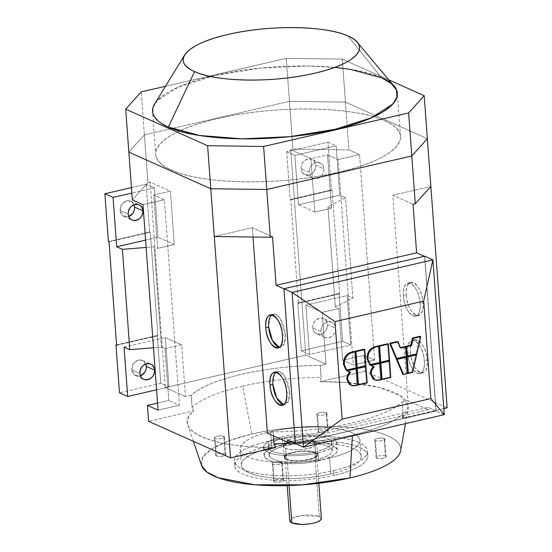 <?xml version="1.0" encoding="UTF-8"?>
<svg xmlns="http://www.w3.org/2000/svg" width="552" height="552" viewBox="0 0 552 552"><rect width="100%" height="100%" fill="white"/><g stroke="black" fill="none" stroke-linecap="round" stroke-linejoin="round"><path stroke-width="0.41" stroke-dasharray="2.76 2.07" d="M374.194 379.61L377.892 379.893L374.608 379.776M350.575 385.075L354.267 385.358L350.982 385.241M334.678 67.399L307.733 65.992L260.102 68.158L214.728 75.548L178.524 87.023L157.003 100.837L152.869 107.971L153.428 114.899L158.659 121.343L168.36 127.057C134.716 113.036 156.947 88.341 214.728 75.548C270.853 62.01 350.817 63.08 381.529 77.777A122.716 35.425 -4.2 0 0 254.796 68.738A122.716 35.425 -4.2 0 0 154.588 104.031M388.718 79.833L342.268 59.099L286.281 58.353L165.476 86.278L286.281 58.353L342.268 59.099L388.718 79.833L342.268 59.099L345.421 102.099L427.351 138.662L345.421 102.099L348.933 149.882L359.573 154.629L338.203 159.569L327.564 154.822L310.907 158.672L290.697 149.654L292.946 149.137L348.933 149.882L345.421 102.099L427.351 138.662M348.153 36.087L381.529 77.777L348.153 36.087M394.245 86.429A122.716 35.425 -4.2 0 0 381.529 77.777M301.192 168.615A8.342 7.031 -66 0 1 304.435 160.763A8.342 7.031 -66 0 1 311.832 159.321A8.342 7.031 -66 0 1 315.675 165.262L323.858 168.919A8.342 7.031 114 0 0 320.015 162.978A8.342 7.031 114 0 0 312.618 164.413A8.342 7.031 114 0 0 309.375 172.265L301.192 168.615L309.375 172.265A8.342 7.031 114 0 0 313.219 178.206A8.342 7.031 114 0 0 320.615 176.764A8.342 7.031 114 0 0 323.858 168.919L315.675 165.262A8.342 7.031 -66 0 1 312.432 173.114A8.342 7.031 -66 0 1 305.035 174.556A8.342 7.031 -66 0 1 301.192 168.615C301.495 178.986 316.876 175.439 315.675 165.262C315.371 154.891 299.991 158.438 301.192 168.615M312.887 327.881A8.342 7.031 -66 0 1 316.13 320.029A8.342 7.031 -66 0 1 323.527 318.587A8.342 7.031 -66 0 1 327.37 324.535L335.554 328.185A8.342 7.031 114 0 0 331.711 322.244A8.342 7.031 114 0 0 324.314 323.679A8.342 7.031 114 0 0 321.071 331.531L312.887 327.881L321.071 331.531A8.342 7.031 114 0 0 324.914 337.472A8.342 7.031 114 0 0 332.311 336.037A8.342 7.031 114 0 0 335.554 328.185L327.37 324.535A8.342 7.031 -66 0 1 324.127 332.38A8.342 7.031 -66 0 1 316.731 333.822A8.342 7.031 -66 0 1 312.887 327.881C313.191 338.259 328.571 334.705 327.37 324.535C327.067 314.157 311.687 317.71 312.887 327.881M321.388 518.535A15.849 4.575 -4.2 0 0 319.346 516.513A15.849 4.575 -4.2 0 0 301.406 515.554A15.849 4.575 -4.2 0 0 289.779 520.86L292.953 517.79L301.454 515.547L319.346 516.513L320.815 519.901M320.519 520.198L313.363 523.165M312.473 523.358L301.351 524.4M319.346 516.513L314.668 452.806A15.849 4.575 175.8 0 1 316.71 454.827A15.849 4.575 175.8 0 1 305.09 460.133A15.849 4.575 175.8 0 1 287.143 459.174L289.082 485.546L287.143 459.174A15.849 4.575 175.8 0 1 285.101 457.153A15.849 4.575 175.8 0 1 296.728 451.846A15.849 4.575 175.8 0 1 314.668 452.806L319.346 516.513M314.668 452.806C305.491 448.134 276.262 454.889 287.143 459.174C296.327 463.846 325.549 457.091 314.668 452.806M286.419 459.34C274.965 454.834 305.732 447.72 315.392 452.64C326.846 457.146 296.086 464.26 286.419 459.34L285.605 448.189A16.677 4.816 175.8 0 1 283.452 446.064A16.677 4.816 175.8 0 1 295.686 440.482A16.677 4.816 175.8 0 1 314.578 441.49L315.392 452.64A16.677 4.816 -4.2 0 0 296.507 451.633A16.677 4.816 -4.2 0 0 284.273 457.215A16.677 4.816 -4.2 0 0 286.419 459.34A16.677 4.816 -4.2 0 0 305.311 460.347A16.677 4.816 -4.2 0 0 317.545 454.765A16.677 4.816 -4.2 0 0 315.392 452.64L314.578 441.49A16.677 4.816 175.8 0 1 316.724 443.622A16.677 4.816 175.8 0 1 304.49 449.197A16.677 4.816 175.8 0 1 285.605 448.189L286.419 459.34M285.605 448.189C295.265 453.109 326.032 445.995 314.578 441.49C304.911 436.577 274.151 443.684 285.605 448.189M284.535 437.902C299.053 434.403 319.67 434.686 327.612 438.474C335.43 443.07 331.441 447.506 315.64 451.777C301.123 455.276 280.506 455 272.564 451.205C264.746 446.616 268.741 442.18 284.535 437.902A31.692 9.149 -4.2 0 0 268.479 447.161A31.692 9.149 -4.2 0 0 315.64 451.777L316.22 459.747A31.692 9.149 175.8 0 1 269.065 455.124A31.692 9.149 175.8 0 1 285.122 445.864L284.535 437.902L285.122 445.864A31.692 9.149 175.8 0 1 332.276 450.48A31.692 9.149 175.8 0 1 316.22 459.747L315.64 451.777A31.692 9.149 -4.2 0 0 331.697 442.518A31.692 9.149 -4.2 0 0 284.535 437.902M316.22 459.747C332.021 455.469 336.016 451.032 328.198 446.444C320.25 442.649 299.639 442.366 285.122 445.864C269.321 450.142 265.333 454.579 273.15 459.167C281.092 462.962 301.709 463.245 316.22 459.747M282.665 444.767C299.46 440.724 323.368 441.041 332.545 445.436C341.598 450.749 336.975 455.883 318.676 460.837C301.889 464.887 277.98 464.57 268.803 460.175C259.75 454.855 264.373 449.721 282.665 444.767A36.694 10.591 -4.2 0 0 264.077 455.49A36.694 10.591 -4.2 0 0 318.676 460.837L318.097 452.875A36.694 10.591 175.8 0 1 263.49 447.527A36.694 10.591 175.8 0 1 282.086 436.804L282.665 444.767L282.086 436.804A36.694 10.591 175.8 0 1 336.685 442.152A36.694 10.591 175.8 0 1 318.097 452.875L318.676 460.837A36.694 10.591 -4.2 0 0 337.272 450.115A36.694 10.591 -4.2 0 0 282.665 444.767M318.097 452.875C336.389 447.92 341.012 442.787 331.959 437.474C322.782 433.078 298.873 432.754 282.086 436.804C263.787 441.759 259.164 446.892 268.217 452.212C277.394 456.607 301.302 456.925 318.097 452.875M270.625 431.692C298.08 425.068 337.231 425.592 352.238 432.782C368.715 439.64 357.834 451.729 329.551 457.987C302.096 464.618 262.952 464.094 247.938 456.897C231.46 450.039 242.342 437.95 270.625 431.692A60.051 17.333 -4.2 0 0 240.203 449.238A60.051 17.333 -4.2 0 0 329.551 457.987L330.724 473.913A60.051 17.333 175.8 0 1 241.369 465.163A60.051 17.333 175.8 0 1 271.798 447.617L270.625 431.692L271.798 447.617A60.051 17.333 175.8 0 1 361.146 456.373A60.051 17.333 175.8 0 1 330.724 473.913L329.551 457.987A60.051 17.333 -4.2 0 0 359.973 440.441A60.051 17.333 -4.2 0 0 270.625 431.692M330.724 473.913C359 467.654 369.881 455.566 353.411 448.714C338.397 441.517 299.253 440.993 271.798 447.617C243.515 453.875 232.633 465.971 249.104 472.822C264.118 480.019 303.262 480.544 330.724 473.913M268.52 446.161C299.025 438.799 342.523 439.378 359.207 447.368C377.506 454.993 365.417 468.42 333.994 475.375C303.49 482.738 259.992 482.158 243.308 474.161C225.009 466.543 237.098 453.116 268.52 446.161A66.716 19.258 -4.2 0 0 234.717 465.653A66.716 19.258 -4.2 0 0 333.994 475.375L333.643 470.601A66.716 19.258 175.8 0 1 234.365 460.879A66.716 19.258 175.8 0 1 268.168 441.379L268.52 446.161L268.168 441.379A66.716 19.258 175.8 0 1 367.446 451.101A66.716 19.258 175.8 0 1 333.643 470.601L333.994 475.375A66.716 19.258 -4.2 0 0 367.798 455.883A66.716 19.258 -4.2 0 0 268.52 446.161M326.253 412.71C329.716 414.062 320.443 416.208 317.559 414.724C314.095 413.372 323.368 411.226 326.253 412.71L327.536 430.229A5.002 1.442 175.8 0 1 328.178 430.87A5.002 1.442 175.8 0 1 324.514 432.547A5.002 1.442 175.8 0 1 318.842 432.244L317.559 414.724A5.002 1.442 -4.2 0 0 323.224 415.021A5.002 1.442 -4.2 0 0 326.894 413.351A5.002 1.442 -4.2 0 0 326.253 412.71A5.002 1.442 -4.2 0 0 320.581 412.406A5.002 1.442 -4.2 0 0 316.917 414.083A5.002 1.442 -4.2 0 0 317.559 414.724L318.842 432.244A5.002 1.442 175.8 0 1 318.2 431.602A5.002 1.442 175.8 0 1 321.871 429.925A5.002 1.442 175.8 0 1 327.536 430.229L326.253 412.71M281.686 462.217C285.149 463.57 275.876 465.716 272.992 464.225C269.528 462.88 278.801 460.734 281.686 462.217L282.969 479.736A5.002 1.442 175.8 0 1 283.611 480.378A5.002 1.442 175.8 0 1 279.947 482.048A5.002 1.442 175.8 0 1 274.275 481.751L272.992 464.225A5.002 1.442 -4.2 0 0 278.656 464.529A5.002 1.442 -4.2 0 0 282.327 462.859A5.002 1.442 -4.2 0 0 281.686 462.217A5.002 1.442 -4.2 0 0 276.014 461.914A5.002 1.442 -4.2 0 0 272.35 463.59A5.002 1.442 -4.2 0 0 272.992 464.225L274.275 481.751A5.002 1.442 175.8 0 1 273.633 481.109A5.002 1.442 175.8 0 1 277.304 479.433A5.002 1.442 175.8 0 1 282.969 479.736L281.686 462.217M384.123 438.536C387.587 439.889 378.313 442.028 375.429 440.544C371.965 439.199 381.239 437.053 384.123 438.536L385.406 456.055A5.002 1.442 175.8 0 1 386.055 456.697A5.002 1.442 175.8 0 1 382.384 458.367A5.002 1.442 175.8 0 1 376.712 458.063L375.429 440.544A5.002 1.442 -4.2 0 0 381.094 440.848A5.002 1.442 -4.2 0 0 384.765 439.178A5.002 1.442 -4.2 0 0 384.123 438.536A5.002 1.442 -4.2 0 0 378.451 438.233A5.002 1.442 -4.2 0 0 374.787 439.909A5.002 1.442 -4.2 0 0 375.429 440.544L376.712 458.063A5.002 1.442 175.8 0 1 376.071 457.429A5.002 1.442 175.8 0 1 379.741 455.752A5.002 1.442 175.8 0 1 385.406 456.055L384.123 438.536M223.815 436.39C227.279 437.743 218.005 439.889 215.121 438.405C211.657 437.053 220.931 434.907 223.815 436.39L225.099 453.916A5.002 1.442 175.8 0 1 225.74 454.551A5.002 1.442 175.8 0 1 222.077 456.228A5.002 1.442 175.8 0 1 216.405 455.924L215.121 438.405A5.002 1.442 -4.2 0 0 220.786 438.709A5.002 1.442 -4.2 0 0 224.457 437.032A5.002 1.442 -4.2 0 0 223.815 436.39A5.002 1.442 -4.2 0 0 218.143 436.094A5.002 1.442 -4.2 0 0 214.473 437.764A5.002 1.442 -4.2 0 0 215.121 438.405L216.405 455.924A5.002 1.442 175.8 0 1 215.763 455.283A5.002 1.442 175.8 0 1 219.434 453.613A5.002 1.442 175.8 0 1 225.099 453.916L223.815 436.39M333.643 470.601C365.065 463.645 377.161 450.211 358.855 442.594C342.171 434.603 298.68 434.017 268.168 441.379C236.746 448.334 224.657 461.769 242.963 469.386C259.64 477.376 303.138 477.963 333.643 470.601M327.536 430.229C324.659 428.745 315.378 430.891 318.842 432.244C321.726 433.727 331 431.581 327.536 430.229M282.969 479.736C280.092 478.253 270.811 480.399 274.275 481.751C277.159 483.228 286.433 481.089 282.969 479.736M385.406 456.055C382.529 454.572 373.249 456.718 376.712 458.063C379.597 459.547 388.87 457.408 385.406 456.055M225.099 453.916C222.221 452.433 212.941 454.572 216.405 455.924C219.289 457.408 228.562 455.262 225.099 453.916M201.521 465.412L202.929 457.028L212.396 448.548L229.156 440.682L251.802 434.079C297.576 423.039 362.781 423.908 387.828 435.894C415.263 447.327 397.136 467.468 350.009 477.901M400.6 450.811A100.078 28.89 -4.2 0 0 353.494 427.834A100.078 28.89 -4.2 0 0 251.802 434.079L242.742 386.131A111.752 32.264 -4.2 0 0 192.089 407.231L191.213 395.287L185.472 396.619L181.67 344.855L165.007 348.705L161.501 347.139L154.132 246.799L146.135 247.441L154.132 246.799L157.637 248.365L174.301 244.515L170.382 191.158L153.725 195.015L164.365 199.762L179.448 405.216L168.808 400.469L179.448 405.216L164.365 199.762L153.725 195.015L157.637 248.365L154.132 246.799L161.501 347.139L165.007 348.705L168.808 400.469L157.561 403.07L168.808 400.469L165.007 348.705L181.67 344.855L185.472 396.619L191.213 395.287A111.752 32.264 175.8 0 1 320.25 365.458L325.99 364.127L322.189 312.37L338.852 308.513L342.654 360.277L338.852 308.513L335.347 306.953L327.978 206.614L331.483 208.18L327.564 154.822L338.203 159.569L353.294 365.024L342.654 360.277L364.023 355.336L365.189 371.261L447.12 407.824L365.189 371.261L364.023 355.336L374.663 360.083L373.711 347.111L359.573 154.629L348.933 149.882L292.946 149.137L290.697 149.654L305.78 355.108L325.99 364.127L320.25 365.458L321.126 377.402L320.077 381.694L365.189 371.261L320.077 381.694A110.731 31.968 175.8 0 1 347.836 382.639L320.077 381.694L321.126 377.402A111.752 32.264 -4.2 0 0 269.962 381.121A111.752 32.264 175.8 0 1 321.126 377.402L320.25 365.458C266.871 365.348 207.835 378.996 191.213 395.287L192.089 407.231L193.724 410.902C170.271 429.973 211.906 448.555 275.655 447.465A110.731 31.968 175.8 0 1 187.908 425.026A110.731 31.968 175.8 0 1 193.724 410.902L148.612 421.335L193.724 410.902L192.089 407.231A111.752 32.264 175.8 0 1 242.742 386.131L251.802 434.079A100.078 28.89 -4.2 0 0 201.528 465.433M443.836 408.583L402.008 418.257L408.301 406.5L400.421 395.777L379.362 387.463L347.843 382.639A110.731 31.968 175.8 0 1 408.169 408.853A110.731 31.968 175.8 0 1 402.008 418.257L443.836 408.583M285.377 334.484L280.161 318.545L275.834 314.509L271.825 314.833A17.015 7.707 77 0 1 273.199 314.185A17.015 7.707 77 0 1 285.377 334.484A17.015 7.707 77 0 1 280.864 347.339A17.015 7.707 77 0 1 279.34 347.36L284.107 344.248L285.377 334.484L282.479 335.154L285.377 334.484M270.287 316.641L268.61 325.673M289.593 391.823L284.377 375.877L280.043 371.848L276.034 372.165A17.015 7.707 77 0 1 277.408 371.517A17.015 7.707 77 0 1 289.593 391.823A17.015 7.707 77 0 1 285.073 404.671A17.015 7.707 77 0 1 283.555 404.699L288.317 401.587L289.593 391.823L286.695 392.493L289.593 391.823M274.496 373.973L272.826 383.012M134.35 205.648L131.224 201.425L126.077 201.031L121.592 204.682L120.101 210.478L122.992 215.88L128.816 216.501A8.342 7.031 -66 0 1 123.952 216.418A8.342 7.031 -66 0 1 120.101 210.478L128.285 214.128L120.101 210.478A8.342 7.031 -66 0 1 123.351 202.625A8.342 7.031 -66 0 1 130.748 201.183A8.342 7.031 -66 0 1 134.06 204.757M146.045 364.92L142.92 360.691L137.772 360.304L133.287 363.954L131.797 369.743L134.688 375.146L140.518 375.767A8.342 7.031 -66 0 1 135.647 375.684A8.342 7.031 -66 0 1 131.797 369.743L139.987 373.393L131.797 369.743A8.342 7.031 -66 0 1 135.047 361.891A8.342 7.031 -66 0 1 142.444 360.456A8.342 7.031 -66 0 1 145.756 364.023M144.576 372.517L146.308 367.142M160.784 383.288L119.501 392.838L160.784 383.288L157.279 335.512L160.784 383.288L168.974 386.945L165.082 385.206L165.262 387.594L305.78 355.108L165.262 387.594L185.472 396.619L165.262 387.594L165.082 385.206L160.784 383.288M116.575 344.917L157.279 335.512L157.893 335.782L150.289 232.261L149.675 231.985L108.385 241.528L149.675 231.985L146.17 184.202L149.675 231.985L150.289 232.261L157.893 335.782L157.279 335.512L116.575 344.917M132.88 213.251L134.612 207.876M131.445 187.611L146.17 184.202L154.353 187.859L131.845 193.062L154.353 187.859L157.975 237.229L145.59 240.092L157.975 237.229L154.353 187.859L146.17 184.202L131.445 187.611M174.301 244.515L157.975 237.229L174.301 244.515L157.637 248.365L153.725 195.015L170.382 191.158L150.172 182.139L165.082 385.206L150.172 182.139L170.382 191.158L174.301 244.515M128.844 152.173L144.41 134.881L141.25 91.88L144.41 134.881L128.844 152.173L144.41 134.881L147.922 182.664L132.356 199.948L147.922 182.664L150.172 182.139L147.922 182.664L144.41 134.881L289.434 101.354L292.946 149.137L289.434 101.354L345.421 102.099L342.268 59.099L286.281 58.353L165.476 86.278M164.365 199.762L142.996 204.702L164.365 199.762M214.286 236.511L252.312 227.721L272.522 236.739L252.312 227.721L214.286 236.511M273.143 431.85L267.403 433.175L273.143 431.85C326.522 431.961 385.558 418.312 402.18 402.022L407.921 400.69L392.838 195.235L413.048 204.254L392.838 195.235L430.864 186.445L392.838 195.235L407.921 400.69L428.131 409.708L407.921 400.69L402.18 402.022L403.057 413.966L402.008 418.257L403.057 413.966L402.18 402.022A111.752 32.264 175.8 0 1 273.143 431.85L273.433 435.873L273.143 431.85M252.995 237.029L252.312 227.721L252.995 237.029M403.408 295.886C401.359 274.703 419.085 282.61 420.106 303.338C422.163 324.528 404.437 316.62 403.408 295.886L406.306 295.216A17.015 7.707 77 0 1 410.826 282.369A17.015 7.707 77 0 1 423.004 302.668L420.106 303.338A17.015 7.707 -103 0 0 407.928 283.038A17.015 7.707 -103 0 0 403.408 295.886A17.015 7.707 -103 0 0 415.594 316.192A17.015 7.707 -103 0 0 420.106 303.338L423.004 302.668A17.015 7.707 77 0 1 418.492 315.516A17.015 7.707 77 0 1 406.306 295.216L403.408 295.886M407.624 353.225C405.568 332.035 423.294 339.942 424.315 360.677C426.372 381.86 408.646 373.952 407.624 353.225L410.522 352.555A17.015 7.707 77 0 1 415.035 339.701A17.015 7.707 77 0 1 427.213 360.007L424.315 360.677A17.015 7.707 -103 0 0 412.137 340.37A17.015 7.707 -103 0 0 407.624 353.225A17.015 7.707 -103 0 0 419.803 373.525A17.015 7.707 -103 0 0 424.315 360.677L427.213 360.007A17.015 7.707 77 0 1 422.701 372.855A17.015 7.707 77 0 1 410.522 352.555L407.624 353.225M365.189 366.204L366.39 382.557L357.606 384.585L356.433 368.674L357.772 384.661L366.39 382.557L365.189 366.204M363.94 349.216L365.141 365.562L356.357 367.597L355.191 351.679L356.523 367.666L365.141 365.562L363.94 349.216M354.536 351.389L355.736 367.736L345.98 369.992L355.736 367.736L356.557 368.101L355.736 367.736L354.536 351.389M379.41 362.919L380.611 379.265L377.892 379.893L380.611 379.265L379.41 362.919M373.669 379.341L372.897 378.81M388.815 360.746L390.016 377.092L381.225 379.127L380.059 363.209L381.397 379.203L390.016 377.092L388.815 360.746M387.566 343.751L388.767 360.104L379.983 362.133L378.81 346.214L380.149 362.209L388.767 360.104L387.566 343.751M378.161 345.925L379.362 362.278L369.598 364.534L379.362 362.278L380.183 362.643L379.362 362.278L378.161 345.925M405.768 356.827L406.969 373.173L402.718 374.159L406.969 373.173L407.783 373.538L406.969 373.173L405.768 356.827M415.801 354.508L411.799 372.055L407.548 373.042L406.382 357.103L407.548 373.042L411.799 372.055L412.613 372.421L411.799 372.055L415.801 354.508M419.975 336.265L415.966 353.811L406.306 356.047L405.623 346.801L406.306 356.047L415.966 353.811L419.975 336.265M397.226 341.522L399.848 347.719L400.455 347.574L399.848 347.719L400.669 348.084L399.848 347.719L397.226 341.522M405.009 346.525L405.72 356.185L396.053 358.414L405.72 356.185L406.534 356.551L405.72 356.185L405.009 346.525M355.785 368.384L356.985 384.73L354.267 385.358L356.985 384.73L355.785 368.384M350.044 384.806L349.278 384.275M435.935 410.881L424.591 256.39L284.073 288.882L295.417 443.366L435.935 410.881L427.959 407.321L428.131 409.708L291.021 441.407L428.131 409.708L427.959 407.321L287.433 439.806L427.959 407.321L435.935 410.881L295.417 443.366L283.921 288.813L424.591 256.39L435.935 410.881M424.729 256.197L436.094 411.005L295.285 443.56L436.094 411.005L424.729 256.197M406.306 295.216C407.335 315.944 425.061 323.858 423.004 302.668C421.983 281.941 404.257 274.027 406.306 295.216M410.522 352.555C411.544 373.283 429.27 381.197 427.213 360.007C426.192 339.28 408.466 331.366 410.522 352.555M294.844 443.111A111.752 32.264 -4.2 0 0 352.411 435.066A111.752 32.264 -4.2 0 0 403.057 413.966A111.752 32.264 175.8 0 1 352.411 435.066A111.752 32.264 175.8 0 1 294.844 443.111M352.362 435.907L352.411 435.066L352.362 435.907M242.742 386.131A111.752 32.264 175.8 0 1 269.962 381.121A111.752 32.264 -4.2 0 0 242.742 386.131M181.67 344.855L165.345 337.569L168.974 386.945L165.345 337.569L181.67 344.855M161.501 347.139L153.497 347.781L161.501 347.139M124.055 347.111L165.345 337.569L124.055 347.111M156.589 389.802L168.974 386.945L156.589 389.802M297.804 303.02L301.309 350.803L305.608 352.721L290.987 153.635L286.688 151.717L290.2 199.5L290.814 199.776L298.411 303.296L297.804 303.02L339.087 293.478L342.599 341.26L301.309 350.803L297.804 303.02L298.411 303.296L339.701 293.754L332.097 190.226L331.483 189.957L290.2 199.5L286.688 151.717L327.978 142.174L331.483 189.957L327.978 142.174L336.161 145.825L339.784 195.201L345.517 197.754L352.887 298.094L335.347 306.953L338.852 308.513L322.189 312.37L325.99 364.127L305.78 355.108L305.608 352.721L309.493 354.453L305.87 305.083L322.189 312.37L305.87 305.083L347.153 295.541L352.887 298.094L347.153 295.541L305.87 305.083L309.493 354.453L350.782 344.91L347.153 295.541L350.782 344.91L342.599 341.26L339.087 293.478L339.701 293.754L339.087 293.478L297.804 303.02M314.826 212.03L298.501 204.744L294.871 155.374L290.987 153.635L290.697 149.654L310.907 158.672L314.826 212.03L331.483 208.18L327.978 206.614L345.517 197.754L339.784 195.201L336.161 145.825L294.871 155.374L298.501 204.744L339.784 195.201L298.501 204.744L314.826 212.03L310.907 158.672L327.564 154.822L331.483 208.18L314.826 212.03M335.554 328.185C336.755 338.355 321.381 341.909 321.071 331.531C319.87 321.361 335.25 317.807 335.554 328.185M323.858 168.919C325.059 179.083 309.686 182.643 309.375 172.265C308.175 162.095 323.555 158.534 323.858 168.919M400.49 136.427L397.33 93.426A122.716 35.425 -4.2 0 0 272.35 67.082A122.716 35.425 -4.2 0 0 152.552 111.4L155.712 154.408A122.716 35.425 175.8 0 1 275.503 110.083A122.716 35.425 175.8 0 1 400.49 136.427A122.716 35.425 175.8 0 1 338.314 172.286A122.716 35.425 175.8 0 1 171.513 170.057A122.716 35.425 175.8 0 1 155.712 154.408M171.513 170.057C202.225 184.754 282.189 185.824 338.314 172.286C396.094 159.493 418.326 134.798 384.682 120.778C353.977 106.081 274.013 105.011 217.888 118.549C160.108 131.341 137.876 156.037 171.513 170.057M144.41 134.881L289.434 101.354L345.421 102.099L289.434 101.354L286.281 58.353L289.434 101.354L144.41 134.881M342.654 360.277L353.294 365.024L374.663 360.083L364.023 355.336L342.654 360.277M374.663 360.083L353.294 365.024L352.369 352.445L338.203 159.569L359.573 154.629L374.663 360.083M179.448 405.216L158.079 410.157L179.448 405.216M116.603 345.331L157.893 335.782L116.603 345.331M108.999 241.804L150.289 232.261L108.999 241.804M367.211 382.922L366.39 382.557L367.211 382.922M365.962 365.928L365.141 365.562L365.962 365.928M381.425 379.631L380.611 379.265L381.425 379.631M390.83 377.458L390.016 377.092L390.83 377.458M389.581 360.47L388.767 360.104L389.581 360.47M416.788 354.177L415.966 353.811L416.788 354.177M357.806 385.096L356.985 384.73L357.806 385.096M444.277 414.662L436.094 411.005L444.277 414.662M309.493 354.453L301.309 350.803L342.599 341.26L350.782 344.91L309.493 354.453M339.701 293.754L298.411 303.296L290.814 199.776L332.097 190.226L339.701 293.754M290.814 199.776L290.2 199.5L331.483 189.957L332.097 190.226L290.814 199.776M286.688 151.717L294.871 155.374L336.161 145.825L327.978 142.174L286.688 151.717M335.347 306.953L352.887 298.094L345.517 197.754L327.978 206.614L335.347 306.953M184.672 55L184.43 55.386M320.015 162.978L311.832 159.321M313.219 178.206L305.035 174.556M331.711 322.244L323.527 318.587M324.914 337.472L316.731 333.822M316.71 454.827L318.801 483.283M285.101 457.153L287.192 485.601M284.273 457.215L283.452 446.064M317.545 454.765L316.724 443.622M269.065 455.124L268.479 447.161M332.276 450.48L331.697 442.518M264.077 455.49L263.49 447.527M337.272 450.115L336.685 442.152M241.369 465.163L240.203 449.238M361.146 456.373L359.973 440.441M234.717 465.653L234.365 460.879M367.798 455.883L367.446 451.101M328.178 430.87L326.894 413.351M318.2 431.602L316.917 414.083M283.611 480.378L282.327 462.859M273.633 481.109L272.35 463.59M386.055 456.697L384.765 439.178M376.071 457.429L374.787 439.909M225.74 454.551L224.457 437.032M215.763 455.283L214.473 437.764M280.864 347.339L277.966 348.008M273.199 314.185L270.301 314.854M285.073 404.671L282.175 405.341M277.408 371.517L274.51 372.193M123.952 216.418L132.135 220.069M130.748 201.183L138.931 204.84M135.647 375.684L143.83 379.341M142.444 360.456L150.627 364.106M410.826 282.369L407.928 283.038M418.492 315.516L415.594 316.192M415.035 339.701L412.137 340.37M422.701 372.855L419.803 373.525M193.4 441.324L187.908 425.026M405.506 423.625L408.169 408.853"/><path stroke-width="0.83" d="M351.824 352.017C346.207 353.777 343.413 357.806 343.427 364.106L344.248 364.472C344.227 358.172 347.029 354.142 352.638 352.383L351.824 352.017L354.536 351.389L351.824 352.017L352.638 352.383C347.029 354.136 344.227 358.172 344.248 364.472L343.427 364.106L345.98 369.992L346.794 370.357L344.248 364.472L346.794 370.357L356.557 368.101L355.357 351.755L352.638 352.383L355.357 351.755L354.536 351.389L355.357 351.755L356.557 368.101L346.794 370.357L345.98 369.992L343.427 364.106C343.406 357.806 346.207 353.777 351.824 352.017M372.897 378.81L370.509 373.966C370.288 371.068 371.289 368.619 373.49 366.618C371.289 368.619 370.295 371.068 370.509 373.966L374.194 379.61L375.015 379.976L371.323 374.332L370.509 373.966L371.323 374.332C371.116 371.434 372.11 368.984 374.311 366.983L370.199 365.051L372.69 366.48M371.944 366.148L370.199 365.051L379.41 362.919L380.224 363.285L381.425 379.631L378.713 380.259L381.425 379.631L380.224 363.285L371.02 365.417L374.311 366.983C372.103 368.977 371.11 371.427 371.323 374.332C372.048 378.817 374.511 380.797 378.713 380.259L375.015 379.976M375.443 346.552C369.833 348.312 367.032 352.342 367.052 358.648L367.867 359.014C367.853 352.707 370.647 348.678 376.264 346.918L375.443 346.552L378.161 345.925L375.443 346.552L376.264 346.918C370.647 348.678 367.853 352.707 367.867 359.014L367.052 358.648L369.598 364.534L370.42 364.9L367.867 359.014L370.42 364.9L380.183 362.643L378.982 346.29L376.264 346.918L378.982 346.29L378.161 345.925L378.982 346.29L380.183 362.643L370.42 364.9L369.598 364.534L367.052 358.648C367.032 352.342 369.833 348.312 375.443 346.552M349.278 384.275L346.884 379.424C346.67 376.526 347.663 374.077 349.871 372.076C347.663 374.077 346.67 376.526 346.884 379.424L350.575 385.075L351.389 385.441L347.705 379.79L346.884 379.424L347.705 379.79C347.491 376.892 348.484 374.442 350.686 372.441L346.58 370.509L349.071 371.938M348.326 371.606L346.58 370.509L355.785 368.384L356.606 368.743L357.806 385.096L355.088 385.724L357.806 385.096L356.606 368.743L347.394 370.875L350.686 372.441C348.484 374.435 347.484 376.885 347.705 379.79C348.429 384.282 350.893 386.255 355.088 385.724L351.389 385.441M381.529 77.777C415.173 91.798 392.934 116.486 335.154 129.285C279.029 142.823 199.065 141.754 168.36 127.057L194.594 71.587C216.695 82.179 274.33 82.952 314.75 73.195C356.385 63.984 372.414 46.182 348.153 36.087C326.053 25.495 268.417 24.73 227.997 34.479C186.369 43.698 170.34 61.493 194.594 71.587A88.403 25.523 175.8 0 1 184.672 55A88.403 25.523 175.8 0 1 256.866 29.58A88.403 25.523 175.8 0 1 348.153 36.087A88.403 25.523 175.8 0 1 357.316 42.325A88.403 25.523 175.8 0 1 303.276 75.541A88.403 25.523 175.8 0 1 194.594 71.587L168.36 127.057A122.716 35.425 -4.2 0 0 319.222 132.549A122.716 35.425 -4.2 0 0 394.245 86.429L357.592 42.649M427.351 138.662L411.792 155.954L427.351 138.662L424.198 95.662L427.351 138.662L411.792 155.954L415.297 203.736L430.864 186.445L447.12 407.824L427.351 138.662L430.864 186.445L415.297 203.736L413.048 204.254L416.615 252.83L413.048 204.254L415.297 203.736L408.632 112.953L424.198 95.662L388.718 79.833L424.198 95.662L408.632 112.953L263.608 146.48L408.632 112.953L424.198 95.662L388.718 79.833M165.476 86.278L141.25 91.88L125.69 109.172L207.621 145.728L263.608 146.48L207.621 145.728L125.69 109.172L141.25 91.88L165.476 86.278L141.25 91.88L125.69 109.172L207.621 145.728L210.774 188.736L128.844 152.173L132.356 199.948L142.996 204.702L132.356 199.948L125.69 109.172L128.844 152.173L210.774 188.736L214.286 236.511L210.774 188.736L128.844 152.173M184.43 55.386L154.588 104.031A122.716 35.425 -4.2 0 0 168.36 127.057L199.513 135.461L242.155 138.842L289.786 136.668L335.154 129.285L371.358 117.811L392.886 103.99L397.012 96.855L396.453 89.935L391.223 83.49L381.529 77.777L350.368 69.366L334.678 67.399M301.351 524.4L291.822 522.875L289.779 520.833A15.849 4.575 -4.2 0 0 291.822 522.875A15.849 4.575 -4.2 0 0 309.769 523.841A15.849 4.575 -4.2 0 0 321.388 518.535L318.801 483.283M313.363 523.165L312.473 523.358M289.082 485.546L291.822 522.875L289.082 485.546M193.4 441.324L201.528 465.433A100.078 28.89 -4.2 0 0 350.009 477.901L302.558 484.835L254.727 484.773L218.088 477.735L206.903 472.07L201.521 465.412M447.12 407.824L443.836 408.583L447.12 407.824M268.61 325.673L268.686 327.032A17.015 7.707 77 0 1 271.825 314.833L270.287 316.641M268.686 327.032L272.44 340.549L279.34 347.36A17.015 7.707 77 0 1 268.686 327.032L265.788 327.702A17.015 7.707 -103 0 0 277.966 348.008A17.015 7.707 -103 0 0 282.479 335.154A17.015 7.707 -103 0 0 270.301 314.854A17.015 7.707 -103 0 0 265.788 327.702L268.686 327.032M272.826 383.012L272.895 384.371A17.015 7.707 77 0 1 276.034 372.165L274.496 373.973M272.895 384.371L276.655 397.888L283.555 404.699A17.015 7.707 77 0 1 272.895 384.371L269.997 385.041A17.015 7.707 -103 0 0 282.175 405.341A17.015 7.707 -103 0 0 286.695 392.493A17.015 7.707 -103 0 0 274.51 372.193A17.015 7.707 -103 0 0 269.997 385.041L272.895 384.371M230.543 457.898L148.612 421.335L147.439 405.409L157.561 403.07L147.439 405.409L148.612 421.335L230.543 457.898L214.286 236.511L230.543 457.898L275.655 447.465L230.543 457.898M134.06 204.757A8.342 7.031 -66 0 1 134.591 207.131L142.775 210.781A8.342 7.031 114 0 0 138.931 204.84A8.342 7.031 114 0 0 131.535 206.275A8.342 7.031 114 0 0 128.285 214.128A8.342 7.031 114 0 0 132.135 220.069A8.342 7.031 114 0 0 139.525 218.633A8.342 7.031 114 0 0 142.775 210.781L134.591 207.131A8.342 7.031 -66 0 1 128.823 216.501L132.88 213.251M145.756 364.023A8.342 7.031 -66 0 1 146.287 366.397L154.47 370.047A8.342 7.031 114 0 0 150.627 364.106A8.342 7.031 114 0 0 143.23 365.548A8.342 7.031 114 0 0 139.987 373.393A8.342 7.031 114 0 0 143.83 379.341A8.342 7.031 114 0 0 151.227 377.899A8.342 7.031 114 0 0 154.47 370.047L146.287 366.397A8.342 7.031 -66 0 1 140.518 375.767L144.576 372.517M146.308 367.142L146.045 364.92M119.501 392.838L115.989 345.055L116.575 344.917L115.989 345.055L119.501 392.838L127.684 396.488L124.055 347.111L129.789 349.671L122.42 249.332L116.686 246.778L113.063 197.402L104.88 193.752L131.445 187.611L104.88 193.752L108.385 241.528L104.88 193.752L113.063 197.402L116.686 246.778L122.42 249.332L146.135 247.441L122.42 249.332L129.789 349.671L124.055 347.111L127.684 396.488L156.589 389.802L127.684 396.488L119.501 392.838M134.612 207.876L134.35 205.648M108.385 241.528L108.999 241.804L116.603 345.331L115.989 345.055L116.603 345.331L108.999 241.804L108.385 241.528M145.59 240.092L116.686 246.778L145.59 240.092M128.285 214.128C127.084 203.957 142.464 200.404 142.775 210.781C143.975 220.952 128.595 224.505 128.285 214.128M131.845 193.062L113.063 197.402L131.845 193.062M142.996 204.702L158.079 410.157L147.439 405.409L158.079 410.157L142.996 204.702M272.522 236.739L270.273 237.263L214.286 236.511L270.273 237.263L272.522 236.739L276.09 285.315L272.522 236.739M267.403 433.175L252.995 237.029L267.403 433.175L287.613 442.2L267.403 433.175M275.655 447.465L274.02 443.794L273.433 435.873L274.02 443.794A111.752 32.264 -4.2 0 0 294.844 443.111A111.752 32.264 175.8 0 1 274.02 443.794L275.655 447.465M403.54 374.525L407.783 373.538L406.582 357.192L397.129 359.38L403.54 374.525L402.718 374.159L396.315 359.014L405.768 356.827L406.582 357.192L407.783 373.538L403.54 374.525L397.129 359.38L406.582 357.192L405.768 356.827L396.315 359.014L397.129 359.38L396.315 359.014L402.718 374.159L403.54 374.525M408.37 373.407L412.613 372.421L416.622 354.874L407.169 357.054L408.37 373.407L407.755 373.131L408.37 373.407L407.169 357.054L416.622 354.874L412.613 372.421L408.37 373.407M411.571 345.559L406.41 346.753L407.121 356.413L416.788 354.177L420.79 336.623L413.213 338.376L411.571 345.559L413.213 338.376L412.392 338.017L419.975 336.265L420.79 336.623L416.788 354.177L407.121 356.413L406.41 346.753L411.571 345.559L410.75 345.193L412.392 338.017L410.75 345.193L411.571 345.559M400.669 348.084L398.047 341.881L390.464 343.641L396.874 358.779L406.534 356.551L405.83 346.891L400.669 348.084L405.83 346.891L405.009 346.525L400.455 347.574L405.009 346.525L405.83 346.891L406.534 356.551L396.874 358.779L396.053 358.414L389.65 343.275L397.226 341.522L398.047 341.881L400.669 348.084M292.098 292.408L303.469 447.217L342.171 419.092L335.009 321.616L292.098 292.408L335.009 321.616L423.674 301.123L430.829 398.592L444.277 414.662L432.913 259.854L423.674 301.123L432.913 259.854L292.098 292.408L283.914 288.751L424.729 256.197L283.914 288.751L295.285 443.56L283.914 288.751L292.098 292.408L432.913 259.854L424.729 256.197L432.913 259.854L444.277 414.662L430.829 398.592L423.674 301.123L335.009 321.616L342.171 419.092L430.829 398.592L342.171 419.092L303.469 447.217L444.277 414.662L303.469 447.217L292.098 292.408M356.406 368.239L365.189 366.204L366.01 366.569L367.211 382.922L366.01 366.569L365.189 366.204L356.406 368.239L357.22 368.605L366.01 366.569L357.22 368.605L356.406 368.239L356.433 368.674L356.406 368.239M355.157 351.244L363.94 349.216L364.762 349.582L365.962 365.928L364.762 349.582L363.94 349.216L355.157 351.244L355.978 351.61L364.762 349.582L355.978 351.61L355.157 351.244L355.191 351.679L355.157 351.244M374.608 379.776L373.669 379.341M380.024 362.774L388.815 360.746L389.629 361.111L390.83 377.458L389.629 361.111L388.815 360.746L380.024 362.774L380.846 363.14L389.629 361.111L380.846 363.14L380.024 362.774L380.059 363.209L380.024 362.774M378.782 345.787L387.566 343.751L388.38 344.117L389.581 360.47L388.38 344.117L387.566 343.751L378.782 345.787L379.597 346.152L388.38 344.117L379.597 346.152L378.782 345.787L378.81 346.214L378.782 345.787M406.382 357.103L406.348 356.689L415.801 354.508L416.622 354.874L415.801 354.508L406.348 356.689L407.169 357.054L406.348 356.689L406.382 357.103M405.596 346.387L410.75 345.193L405.596 346.387L406.41 346.753L405.596 346.387L405.623 346.801L405.596 346.387M350.982 385.241L350.044 384.806M416.615 252.83L424.357 256.287L416.615 252.83L276.09 285.315L416.615 252.83M291.021 441.407L287.613 442.2L287.433 439.806L295.265 443.297L287.433 439.806L287.613 442.2L291.021 441.407M265.788 327.702C263.732 306.519 281.458 314.426 282.479 335.154C284.535 356.344 266.809 348.436 265.788 327.702M269.997 385.041C267.941 363.851 285.667 371.758 286.695 392.493C288.744 413.676 271.018 405.768 269.997 385.041M283.921 288.813L276.09 285.315L283.921 288.813M266.761 189.481L270.273 237.263L266.761 189.481L210.774 188.736L207.621 145.728L263.608 146.48L266.761 189.481L210.774 188.736L266.761 189.481L263.608 146.48L408.632 112.953L411.792 155.954L266.761 189.481M350.009 477.901L352.362 435.907L350.009 477.901A100.078 28.89 -4.2 0 0 400.6 450.811L405.506 423.625M153.497 347.781L129.789 349.671L153.497 347.781M139.987 373.393C138.787 363.23 154.16 359.669 154.47 370.047C155.671 380.218 140.291 383.778 139.987 373.393M152.552 111.4A122.716 35.425 -4.2 0 0 168.36 127.057A122.716 35.425 -4.2 0 0 335.154 129.285A122.716 35.425 -4.2 0 0 397.33 93.426M357.772 384.661L358.421 384.951L357.22 368.605L358.421 384.951L367.211 382.922L358.421 384.951L357.772 384.661M356.523 367.666L357.172 367.956L355.978 351.61L357.172 367.956L365.962 365.928L357.172 367.956L356.523 367.666M370.199 365.051L371.02 365.417L380.224 363.285L379.41 362.919L370.199 365.051M381.397 379.203L382.046 379.493L380.846 363.14L382.046 379.493L390.83 377.458L382.046 379.493L381.397 379.203M380.149 362.209L380.797 362.498L379.597 346.152L380.797 362.498L389.581 360.47L380.797 362.498L380.149 362.209M406.507 356.137L407.121 356.413L406.507 356.137M412.392 338.017L413.213 338.376L420.79 336.623L419.975 336.265L412.392 338.017M389.65 343.275L390.464 343.641L398.047 341.881L397.226 341.522L389.65 343.275L396.053 358.414L396.874 358.779L390.464 343.641L389.65 343.275M346.58 370.509L347.394 370.875L356.606 368.743L355.785 368.384L346.58 370.509M295.285 443.56L303.469 447.217L295.285 443.56M287.192 485.601L289.779 520.86"/></g></svg>

